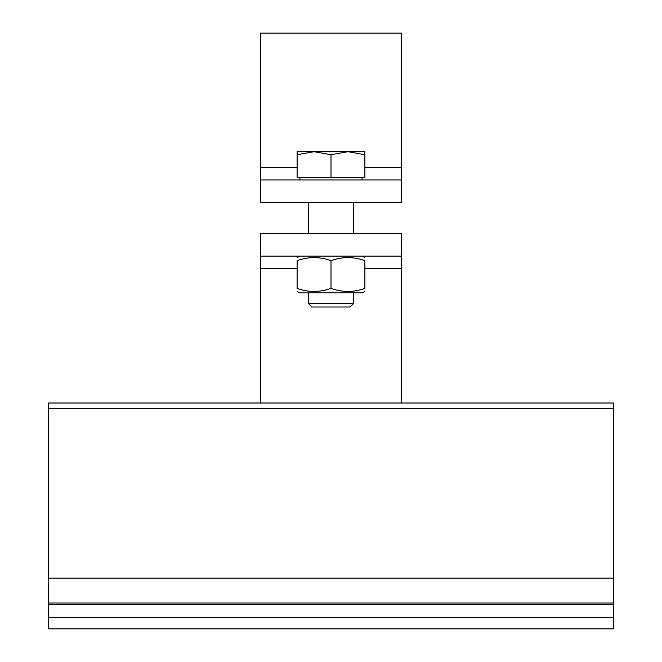 <?xml version="1.0" encoding="UTF-8"?>
<svg xmlns="http://www.w3.org/2000/svg" width="662" height="662" viewBox="0 0 662 662"><rect width="100%" height="100%" fill="white"/><g stroke="black" fill="none" stroke-linecap="round" stroke-linejoin="round"><path stroke-width="0.99" d="M48.632 408.537L48.632 628.9L613.368 628.9L613.368 403.001L48.632 403.001L48.632 408.537L613.368 408.537M364.886 291.412L362.346 292.877L299.654 292.877L297.114 291.412M364.886 288.384C364.886 292.463 364.886 292.463 364.886 288.384C364.886 292.463 364.886 292.463 364.886 288.384L364.886 260.663C353.591 256.591 342.295 256.591 331 260.663C319.705 256.591 308.409 256.591 297.114 260.663C297.114 256.591 297.114 256.591 297.114 260.663C297.114 256.591 297.114 256.591 297.114 260.663L297.114 288.384C308.409 292.463 319.705 292.463 331 288.384C342.295 292.463 353.591 292.463 364.886 288.384M297.114 288.384C297.114 292.463 297.114 292.463 297.114 288.384C297.114 292.463 297.114 292.463 297.114 288.384M364.886 260.663C364.886 256.591 364.886 256.591 364.886 260.663C364.886 256.591 364.886 256.591 364.886 260.663M331 288.384L331 260.663M401.594 233.578L401.594 256.169L260.406 256.169L260.406 233.578L401.594 233.578M401.594 403.001L401.594 256.169M260.406 256.169L260.406 403.001M353.591 303.535L308.409 303.535L311.876 307.002L350.124 307.002L353.591 303.535L353.591 292.877M364.886 154.718L347.939 151.697L364.886 151.697L364.886 177.673L297.114 177.673L297.114 151.697L347.939 151.697L331 154.718L314.061 151.697L297.114 154.718M331 177.673L331 154.718M401.594 179.932L401.594 202.522L260.406 202.522L260.406 179.932L401.594 179.932L401.594 33.1L260.406 33.1L260.406 179.932M48.632 617.315L613.368 617.315M48.632 604.613L613.368 604.613M48.632 603.032L613.368 603.032M48.632 578.166L613.368 578.166M260.406 268.491L297.114 268.491M364.886 268.491L401.594 268.491M401.594 167.61L364.886 167.61M297.114 167.61L260.406 167.61M299.654 256.169L297.114 257.642M362.346 256.169L364.886 257.642M308.409 202.522L308.409 233.578M353.591 202.522L353.591 233.578M308.409 292.877L308.409 303.535M299.936 177.673L299.936 179.932M362.064 177.673L362.064 179.932"/></g></svg>
